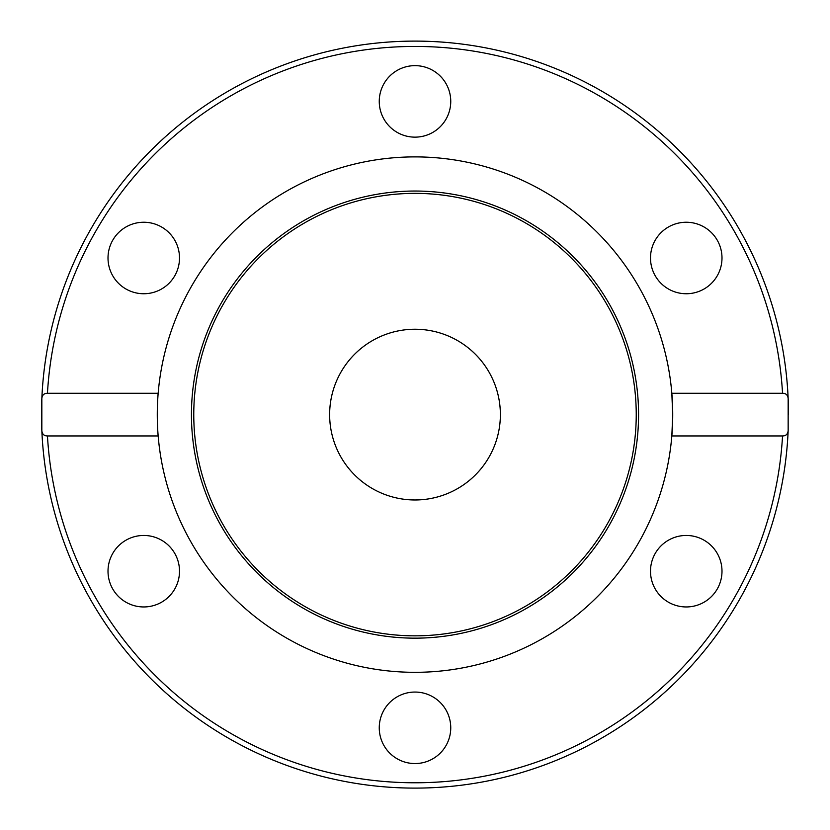 <?xml version="1.0" encoding="UTF-8"?>
<svg xmlns="http://www.w3.org/2000/svg" width="830" height="830" viewBox="0 0 830 830"><rect width="100%" height="100%" fill="white"/><g stroke="black" fill="none" stroke-linecap="round" stroke-linejoin="round"><path stroke-width="1.25" d="M41.842 430.614A373.5 373.5 0 0 1 415 41.106A373.5 373.5 0 0 1 788.5 414.606A373.5 373.5 0 0 0 415 41.106A373.5 373.5 0 0 0 41.842 430.614L41.842 398.597C42.174 395.059 44.052 393.285 47.455 393.264L158.167 393.264C157.046 402.83 157.046 426.371 158.167 435.947A257.715 257.715 0 0 1 415 156.891A257.715 257.715 0 0 1 671.833 435.947A257.715 257.715 0 0 1 415 672.321A257.715 257.715 0 0 1 158.167 435.947L47.455 435.947C44.052 435.916 42.174 434.142 41.842 430.614A373.5 373.5 0 0 0 415 788.106A373.5 373.5 0 0 0 788.158 430.614C787.826 434.142 785.948 435.916 782.545 435.947L671.833 435.947L672.715 415.052L671.833 393.264L782.545 393.264C785.948 393.285 787.826 395.059 788.158 398.597L788.158 430.614M721.996 257.995A35.752 35.752 0 0 1 668.368 288.954A35.752 35.752 0 0 1 668.368 227.036A35.752 35.752 0 0 1 721.996 257.995M450.752 101.395A35.752 35.752 0 0 1 397.124 132.354A35.752 35.752 0 0 1 397.124 70.436A35.752 35.752 0 0 1 450.752 101.395M179.508 257.995A35.752 35.752 0 0 1 125.88 288.954A35.752 35.752 0 0 1 125.88 227.036A35.752 35.752 0 0 1 179.508 257.995M450.752 727.806A35.752 35.752 0 0 1 397.124 758.765A35.752 35.752 0 0 1 397.124 696.847A35.752 35.752 0 0 1 450.752 727.806M721.996 571.206A35.752 35.752 0 0 1 668.368 602.165A35.752 35.752 0 0 1 668.368 540.247A35.752 35.752 0 0 1 721.996 571.206M179.508 571.206A35.752 35.752 0 0 1 125.88 602.165A35.752 35.752 0 0 1 125.88 540.247A35.752 35.752 0 0 1 179.508 571.206M500.376 414.606A85.376 85.376 0 0 1 372.317 488.538A85.376 85.376 0 0 1 372.317 340.674A85.376 85.376 0 0 1 500.376 414.606M638.571 414.606A223.571 223.571 0 0 1 303.22 608.214A223.571 223.571 0 0 1 303.22 220.988A223.571 223.571 0 0 1 638.571 414.606M636.237 414.606A221.237 221.237 0 0 1 304.382 606.201A221.237 221.237 0 0 1 304.382 223.011A221.237 221.237 0 0 1 636.237 414.606M782.545 435.947A368.167 368.167 0 0 1 415 782.773A368.167 368.167 0 0 1 47.455 435.947M47.455 393.264A368.167 368.167 0 0 1 415 46.439A368.167 368.167 0 0 1 782.545 393.264"/></g></svg>

